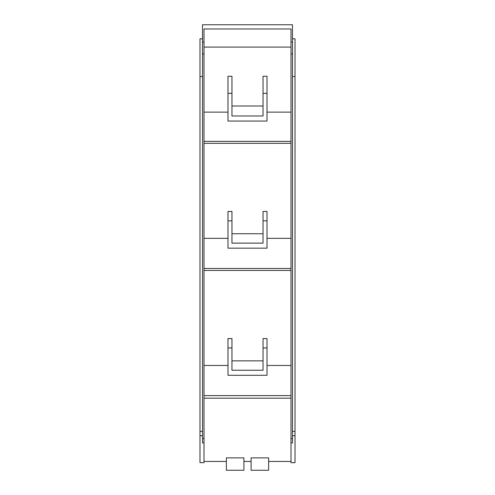<?xml version="1.0" encoding="UTF-8"?>
<svg xmlns="http://www.w3.org/2000/svg" width="495" height="495" viewBox="0 0 495 495"><rect width="100%" height="100%" fill="white"/><g stroke="black" fill="none" stroke-linecap="round" stroke-linejoin="round"><path stroke-width="0.74" d="M292.477 435.718L295.014 435.718L295.014 462.652L290.998 462.652L290.998 442.895L292.477 442.895L292.477 438.576L290.998 438.576L290.998 442.895M290.998 53.918L292.477 53.918L292.477 24.75L202.523 24.75L202.523 42.094L204.002 42.094L204.002 28.976L290.998 28.976L290.998 438.576M204.002 47.087L290.998 47.087M227.991 112.136L204.002 112.136M231.957 93.357L231.957 76.273L227.991 76.273L227.991 121.052L267.009 121.052L267.009 93.357L263.043 93.357L263.043 115.978L231.957 115.978L231.957 93.357L227.991 93.357M263.043 105.992L231.957 105.992M267.009 93.357L267.009 76.273L263.043 76.273L263.043 93.357M290.998 112.136L267.009 112.136M290.998 141.366L204.002 141.366M290.998 143.327L204.002 143.327M227.991 238.343L204.002 238.343M227.991 211.445L231.957 211.445L231.957 220.832L227.991 220.832L227.991 211.445M231.957 233.733L263.043 233.733M263.043 211.445L267.009 211.445L267.009 220.832L263.043 220.832L263.043 211.445M290.998 238.343L267.009 238.343M290.998 268.482L204.002 268.482M290.998 270.443L204.002 270.443M227.991 365.459L204.002 365.459M227.991 338.561L231.957 338.561L231.957 347.948L227.991 347.948L227.991 338.561M231.957 360.855L263.043 360.855M263.043 338.561L267.009 338.561L267.009 347.948L263.043 347.948L263.043 338.561M290.998 365.459L267.009 365.459M290.998 395.604L204.002 395.604M290.998 398.178L204.002 398.178M226.382 461.445L204.002 461.445M243.911 457.881L226.382 457.881L226.382 470.25L243.911 470.25L243.911 457.881M251.089 461.445L243.911 461.445M268.618 457.881L251.089 457.881L251.089 470.25L268.618 470.25L268.618 457.881M290.998 461.445L268.618 461.445M292.477 53.918L292.477 438.576M292.477 42.094L290.998 42.094M204.002 42.094L204.002 462.652L199.986 462.652L199.986 431.399L202.523 431.399M227.991 220.832L227.991 248.168L267.009 248.168L267.009 220.832M231.957 220.832L231.957 243.125L263.043 243.125L263.043 220.832M227.991 347.948L227.991 375.29L267.009 375.29L267.009 347.948M231.957 347.948L231.957 370.241L263.043 370.241L263.043 347.948M202.523 42.094L202.523 442.895L204.002 442.895M202.523 53.918L204.002 53.918M202.523 438.576L204.002 438.576M202.523 38.808L199.986 38.808L199.986 431.399M199.986 76.558L202.523 76.558M295.014 435.718L295.014 38.808L292.477 38.808M295.014 76.558L292.477 76.558M295.014 431.399L292.477 431.399M202.523 435.718L199.986 435.718"/></g></svg>
